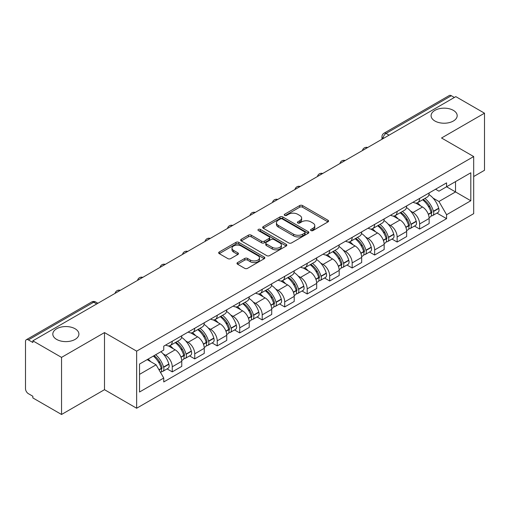 <?xml version="1.0" encoding="UTF-8"?>
<svg xmlns="http://www.w3.org/2000/svg" width="510" height="510" viewBox="0 0 510 510"><rect width="100%" height="100%" fill="white"/><g stroke="black" fill="none" stroke-linecap="round" stroke-linejoin="round"><path stroke-width="0.76" d="M310.972 230.571A1.403 0.81 0 0 0 312.955 230.571L327.987 221.895A2.002 1.154 0 0 0 328.574 221.072A2.002 1.154 0 0 0 327.987 220.256L302.519 205.555A2.002 1.154 0 0 0 299.689 205.555L284.656 214.232A1.403 0.81 0 0 0 284.242 214.806A1.403 0.81 0 0 0 284.656 215.379A1.403 0.81 0 0 0 286.633 215.379L288.583 214.251A6.4 3.697 0 0 1 297.636 214.251L299.759 215.481A6.4 3.697 0 0 1 301.633 218.095A6.4 3.697 0 0 1 299.759 220.709L297.815 221.831A1.403 0.81 0 0 0 297.406 222.405A1.403 0.81 0 0 0 297.815 222.972A1.403 0.81 0 0 0 299.797 222.972L301.741 221.85A6.4 3.697 0 0 1 310.794 221.85L312.917 223.074A6.4 3.697 0 0 1 314.798 225.688A6.4 3.697 0 0 1 312.917 228.308L310.972 229.43A1.403 0.81 0 0 0 310.565 229.997A1.403 0.81 0 0 0 310.972 230.571L310.972 229.43M75.091 328.759A13.05 7.535 0 0 0 60.868 327.127A13.05 7.535 0 0 0 52.817 334.082A13.05 7.535 0 0 0 56.636 339.411A13.05 7.535 0 0 0 70.858 341.043A13.05 7.535 0 0 0 78.91 334.082A13.05 7.535 0 0 0 75.091 328.759M453.364 110.364A13.05 7.535 0 0 0 439.142 108.732A13.05 7.535 0 0 0 431.09 115.693A13.05 7.535 0 0 0 434.909 121.017A13.05 7.535 0 0 0 449.131 122.649A13.05 7.535 0 0 0 457.183 115.693A13.05 7.535 0 0 0 453.364 110.364M237.571 262.573A2.002 1.154 0 0 0 236.984 263.396A2.002 1.154 0 0 0 237.571 264.212L244.717 268.337A2.002 1.154 0 0 0 247.548 268.337L264.244 258.697A2.002 1.154 0 0 0 264.83 257.881A2.002 1.154 0 0 0 264.244 257.059L238.776 242.358A2.002 1.154 0 0 0 235.945 242.358L219.249 251.997A2.002 1.154 0 0 0 218.662 252.813A2.002 1.154 0 0 0 219.249 253.629L227.874 258.615A2.002 1.154 0 0 0 230.705 258.615L237.851 254.49A2.002 1.154 0 0 0 238.438 253.674A2.002 1.154 0 0 0 237.851 252.852L233.574 250.384A5.355 3.092 0 0 1 232.005 248.198A5.355 3.092 0 0 1 235.308 245.342A5.355 3.092 0 0 1 241.141 246.011L257.913 255.695A5.355 3.092 0 0 1 259.482 257.881A5.355 3.092 0 0 1 256.173 260.731A5.355 3.092 0 0 1 250.34 260.062L247.548 258.449A2.002 1.154 0 0 0 244.717 258.449L237.571 262.573L237.571 264.212M136.648 351.148L104.499 332.584L61.538 357.389L32.85 340.827L455.812 96.632L484.5 113.194L441.539 138L473.688 156.557L136.648 351.148L136.648 408.242L473.688 213.652L473.688 156.557M288.724 242.926A2.002 1.154 0 0 0 291.554 242.926L308.25 233.287A2.002 1.154 0 0 0 308.837 232.471A2.002 1.154 0 0 0 308.25 231.655L282.782 216.948A2.002 1.154 0 0 0 279.952 216.948L263.256 226.587A2.002 1.154 0 0 0 262.669 227.409A2.002 1.154 0 0 0 263.256 228.225L288.724 242.926M258.933 230.877A1.403 0.81 0 0 1 260.355 231.075L260.355 229.411L286.244 244.36A2.002 1.154 0 0 1 286.83 245.176A2.002 1.154 0 0 1 286.244 245.992L269.548 255.631A2.002 1.154 0 0 1 266.717 255.631L241.249 240.924L241.249 239.292A2.002 1.154 0 0 0 240.663 240.108A2.002 1.154 0 0 0 241.249 240.924M241.249 239.292L248.395 235.167A2.002 1.154 0 0 1 251.226 235.167L261.553 241.134A2.002 1.154 0 0 0 264.384 241.134L269.127 238.393A2.002 1.154 0 0 0 269.713 237.577A2.002 1.154 0 0 0 269.127 236.761L258.372 230.552A1.403 0.81 0 0 1 257.958 229.978A1.403 0.81 0 0 1 258.825 229.232A1.403 0.81 0 0 1 260.355 229.411M61.538 357.389L61.538 414.483L32.85 397.921L32.85 396.257L28.381 393.675A4.08 2.352 -120 0 1 25.5 388.684L25.5 341.572A4.08 2.352 -120 0 1 26.341 339.711L91.647 302.009A4.08 2.352 60 0 1 93.687 302.207L28.381 339.909A4.08 2.352 -120 0 0 26.341 339.711M473.688 176.53L484.5 170.289L484.5 113.194M61.538 414.483L104.499 389.685L136.648 408.242M32.85 340.827L32.85 342.49L28.381 339.909M389.066 135.169L386.038 133.422A4.08 2.352 60 0 0 383.998 133.218L449.304 95.517A4.08 2.352 60 0 1 451.344 95.714L386.038 133.422A4.08 2.352 120 0 0 383.157 138.414L383.157 138.58M454.372 97.467L451.344 95.714M419.628 198.422A9.378 5.412 60 0 1 417.684 202.629L427.201 197.141A9.378 5.412 -120 0 0 429.146 192.927M410.601 211.102L412.998 212.485A9.378 5.412 60 0 1 419.628 223.973L429.146 218.478A9.378 5.412 -120 0 0 422.509 206.996L415.701 203.063M429.146 218.478L429.146 223.558L419.628 229.047L414.471 226.07M417.684 202.629A9.378 5.412 60 0 1 413.068 202.209M419.628 223.973L419.628 229.047M397.137 211.408A9.378 5.412 60 0 1 395.199 215.615L404.71 210.12A9.378 5.412 -120 0 0 406.655 205.912M391.98 239.056L397.137 242.033L406.655 236.538L406.655 231.463A9.378 5.412 -120 0 0 400.025 219.976L393.21 216.049M395.199 215.615A9.378 5.412 60 0 1 390.583 215.194M388.11 224.088L390.507 225.471A9.378 5.412 60 0 1 397.137 236.959L397.137 242.033M374.652 224.387A9.378 5.412 60 0 1 372.708 228.601L382.226 223.106A9.378 5.412 -120 0 0 384.164 218.898M369.489 252.042L374.652 255.019L384.164 249.524L384.164 244.449A9.378 5.412 -120 0 0 377.534 232.962L370.725 229.028M372.708 228.601A9.378 5.412 60 0 1 368.092 228.174M365.619 237.067L368.022 238.457A9.378 5.412 60 0 1 374.652 249.938L374.652 255.019M352.161 237.373A9.378 5.412 60 0 1 350.223 241.581L359.735 236.092A9.378 5.412 -120 0 0 361.679 231.878M347.004 265.022L352.161 267.999L361.679 262.51L361.679 257.429A9.378 5.412 -120 0 0 355.043 245.947L348.234 242.014M350.223 241.581A9.378 5.412 60 0 1 345.601 241.16M343.134 250.053L345.531 251.436A9.378 5.412 60 0 1 352.161 262.924L352.161 267.999M329.677 250.359A9.378 5.412 60 0 1 327.732 254.566L337.244 249.071A9.378 5.412 -120 0 0 339.188 244.864M324.513 278.007L329.677 280.984L339.188 275.489L339.188 270.415A9.378 5.412 -120 0 0 332.558 258.927L325.75 255M327.732 254.566A9.378 5.412 60 0 1 323.117 254.146M320.643 263.039L323.04 264.422A9.378 5.412 60 0 1 329.677 275.91L329.677 280.984M307.186 263.338A9.378 5.412 60 0 1 305.241 267.552L314.759 262.057A9.378 5.412 -120 0 0 316.697 257.85M302.028 290.993L307.186 293.97L316.697 288.475L316.697 283.401A9.378 5.412 -120 0 0 310.067 271.913L303.259 267.979M305.241 267.552A9.378 5.412 60 0 1 300.626 267.125M298.152 276.018L300.556 277.408A9.378 5.412 60 0 1 307.186 288.889L307.186 293.97M284.695 276.324A9.378 5.412 60 0 1 282.757 280.532L292.268 275.043A9.378 5.412 -120 0 0 294.213 270.829M279.537 303.973L284.695 306.95L294.213 301.461L294.213 296.38A9.378 5.412 -120 0 0 287.583 284.899L280.768 280.965M282.757 280.532A9.378 5.412 60 0 1 278.135 280.111M275.668 289.004L278.065 290.388A9.378 5.412 60 0 1 284.695 301.875L284.695 306.95M262.21 289.31A9.378 5.412 60 0 1 260.266 293.518L269.777 288.022A9.378 5.412 -120 0 0 271.722 283.815M257.046 316.959L262.21 319.936L271.722 314.44L271.722 309.366A9.378 5.412 -120 0 0 265.092 297.878L258.283 293.951M260.266 293.518A9.378 5.412 60 0 1 255.65 293.097M253.177 301.99L255.574 303.373A9.378 5.412 60 0 1 262.21 314.861L262.21 319.936M239.719 302.29A9.378 5.412 60 0 1 237.775 306.504L247.293 301.008A9.378 5.412 -120 0 0 249.231 296.801M234.562 329.944L239.719 332.922L249.231 327.426L249.231 322.352A9.378 5.412 -120 0 0 242.601 310.864L235.792 306.931M237.775 306.504A9.378 5.412 60 0 1 233.159 306.076M230.692 314.97L233.089 316.359A9.378 5.412 60 0 1 239.719 327.841L239.719 332.922M217.228 315.276A9.378 5.412 60 0 1 215.29 319.483L224.802 313.994A9.378 5.412 -120 0 0 226.746 309.78M212.071 342.924L217.228 345.901L226.746 340.412L226.746 335.331A9.378 5.412 -120 0 0 220.116 323.85L213.301 319.917M215.29 319.483A9.378 5.412 60 0 1 210.675 319.062M208.201 327.956L210.598 329.339A9.378 5.412 60 0 1 217.228 340.827L217.228 345.901M194.744 328.261A9.378 5.412 60 0 1 192.799 332.469L202.317 326.974A9.378 5.412 -120 0 0 204.255 322.766M189.58 355.91L194.744 358.887L204.255 353.392L204.255 348.317A9.378 5.412 -120 0 0 197.625 336.829L190.816 332.903M192.799 332.469A9.378 5.412 60 0 1 188.184 332.048M185.71 340.941L188.113 342.325A9.378 5.412 60 0 1 194.744 353.812L194.744 358.887M172.252 341.241A9.378 5.412 60 0 1 170.308 345.455L179.826 339.96A9.378 5.412 -120 0 0 181.77 335.752M167.095 368.896L172.252 371.873L181.77 366.378L181.77 361.303A9.378 5.412 -120 0 0 175.134 349.815L168.326 345.882M170.308 345.455A9.378 5.412 60 0 1 165.693 345.028M163.226 353.921L165.623 355.311A9.378 5.412 60 0 1 172.252 366.792L172.252 371.873M435.559 189.223L438.944 191.18L470.806 172.788L455.526 181.611L455.526 191.932L438.944 201.501L433.086 198.116M139.53 374.365L156.105 364.797L163.748 378.031L139.53 392.011L139.53 364.044L163.748 350.064L163.748 346.156L446.588 182.86L446.588 186.768L470.806 200.755L446.588 214.735L438.944 201.501M470.806 172.788L470.806 200.755M163.748 378.031L163.748 381.945L446.588 218.65L446.588 214.735M104.499 332.584L104.499 389.685M156.105 364.797L147.167 359.639M436.955 213.091L446.588 218.65M311.534 230.769L312.917 229.972A6.4 3.697 0 0 0 314.798 227.358L314.798 225.688M301.633 218.095L301.633 219.759A6.4 3.697 0 0 1 299.759 222.373L298.375 223.17M327.962 221.907L302.519 207.219A2.002 1.154 0 0 0 299.689 207.219L285.217 215.577M308.225 233.306L282.782 218.612A2.002 1.154 0 0 0 279.952 218.612L263.281 228.238M304.712 233.044A1.403 0.81 0 0 0 305.12 232.471A1.403 0.81 0 0 0 304.712 231.897L282.355 218.994A1.403 0.81 0 0 0 280.373 218.994L278.32 220.173A6.4 3.697 0 0 0 276.445 222.793A6.4 3.697 0 0 0 278.32 225.407L293.607 234.23A6.4 3.697 0 0 0 302.659 234.23L304.712 233.044L304.712 234.708A1.403 0.81 0 0 0 305.12 234.135L305.12 232.471M276.445 222.793L276.445 224.457A6.4 3.697 0 0 0 278.32 227.071L278.32 225.407M304.712 234.708L302.659 235.894A6.4 3.697 0 0 1 293.607 235.894L278.32 227.071M241.275 240.943L248.395 236.831L248.395 235.167M269.713 237.577L269.713 239.241A2.002 1.154 0 0 1 269.127 240.057L264.384 242.798A2.002 1.154 0 0 1 261.553 242.798L251.226 236.831A2.002 1.154 0 0 0 248.395 236.831M260.355 231.075L286.218 246.005M272.276 247.318A5.355 3.092 0 0 0 278.109 247.987A5.355 3.092 0 0 0 281.412 245.131A5.355 3.092 0 0 0 279.843 242.951L273.934 239.541A2.002 1.154 0 0 0 271.103 239.541L266.367 242.275A2.002 1.154 0 0 0 265.78 243.091A2.002 1.154 0 0 0 266.367 243.907L272.276 247.318L272.276 248.982A5.355 3.092 0 0 0 278.109 249.651A5.355 3.092 0 0 0 281.412 246.802L281.412 245.131M265.78 243.091L265.78 244.755A2.002 1.154 0 0 0 266.367 245.571L266.367 243.907M272.276 248.982L266.367 245.571M259.482 257.881L259.482 259.545A5.355 3.092 0 0 1 256.173 262.401A5.355 3.092 0 0 1 250.34 261.726L247.548 260.113A2.002 1.154 0 0 0 244.717 260.113L237.596 264.225M232.005 248.198L232.005 249.862A5.355 3.092 0 0 0 233.574 252.048L233.574 250.384M237.826 254.503L233.574 252.048M264.218 258.71L238.776 244.022A2.002 1.154 0 0 0 235.945 244.022L219.274 253.648M423.166 199.467A12.846 7.414 60 0 1 423.23 199.506A12.846 7.414 60 0 1 431.683 211.032L431.76 211.293A2.499 1.441 60 0 1 431.364 213.256A2.499 1.441 60 0 1 431.307 213.288M422.605 199.792A15.491 8.944 60 0 1 431.122 212.574L431.199 212.842A5.145 2.971 60 0 1 430.383 216.884L429.101 217.623M431.262 215.743A5.145 2.971 -120 0 0 432.69 215.551A5.145 2.971 -120 0 0 433.506 211.51L433.43 211.242A15.491 8.944 -120 0 0 424.913 198.46M428.948 194.578A15.491 8.944 60 0 1 438.689 208.208L438.766 208.475A5.145 2.971 60 0 1 437.95 212.517L432.69 215.551M417.32 202.814A15.491 8.944 60 0 1 420.559 205.868M428.088 205.887L430.064 207.028M400.681 212.453A12.846 7.414 60 0 1 400.745 212.485A12.846 7.414 60 0 1 409.192 224.011L409.269 224.279A2.499 1.441 60 0 1 408.873 226.242A2.499 1.441 60 0 1 408.822 226.268M400.12 212.772A15.491 8.944 60 0 1 408.631 225.56L408.708 225.828A5.145 2.971 60 0 1 407.898 229.87L406.617 230.609M408.778 228.729A5.145 2.971 -120 0 0 410.199 228.537A5.145 2.971 -120 0 0 411.015 224.496L410.939 224.228A15.491 8.944 -120 0 0 402.422 211.446M406.457 207.557A15.491 8.944 60 0 1 416.198 221.187L416.275 221.455A5.145 2.971 60 0 1 415.465 225.496L410.199 228.537M394.836 215.794A15.491 8.944 60 0 1 398.068 218.847M405.603 218.873L407.579 220.014M378.19 225.433A12.846 7.414 60 0 1 378.254 225.471A12.846 7.414 60 0 1 386.707 236.997L386.784 237.265A2.499 1.441 60 0 1 386.389 239.222A2.499 1.441 60 0 1 386.331 239.254M377.63 225.758A15.491 8.944 60 0 1 386.147 238.54L386.217 238.808A5.145 2.971 60 0 1 385.407 242.849L384.126 243.589M386.287 241.714A5.145 2.971 -120 0 0 387.715 241.517A5.145 2.971 -120 0 0 388.524 237.475L388.448 237.214A15.491 8.944 -120 0 0 379.937 224.425M383.973 220.543A15.491 8.944 60 0 1 393.714 234.173L393.79 234.441A5.145 2.971 60 0 1 392.974 238.482L387.715 241.517M372.345 228.78A15.491 8.944 60 0 1 375.577 231.833M383.112 231.852L385.088 232.993M355.7 238.419A12.846 7.414 60 0 1 355.77 238.457A12.846 7.414 60 0 1 364.216 249.983L364.293 250.244A2.499 1.441 60 0 1 363.898 252.208A2.499 1.441 60 0 1 363.84 252.24M355.139 238.744A15.491 8.944 60 0 1 363.656 251.526L363.732 251.793A5.145 2.971 60 0 1 362.916 255.835L361.635 256.575M363.796 254.694A5.145 2.971 -120 0 0 365.224 254.503A5.145 2.971 -120 0 0 366.04 250.461L365.963 250.193A15.491 8.944 -120 0 0 357.446 237.411M361.482 233.529A15.491 8.944 60 0 1 371.223 247.159L371.299 247.426A5.145 2.971 60 0 1 370.483 251.468L365.224 254.503M349.854 241.766A15.491 8.944 60 0 1 353.092 244.819M360.627 244.838L362.597 245.979M333.215 251.404A12.846 7.414 60 0 1 333.279 251.436A12.846 7.414 60 0 1 341.732 262.962L341.802 263.23A2.499 1.441 60 0 1 341.413 265.194A2.499 1.441 60 0 1 341.356 265.219M332.654 251.723A15.491 8.944 60 0 1 341.164 264.512L341.241 264.779A5.145 2.971 60 0 1 340.431 268.821L339.15 269.56M341.311 267.68A5.145 2.971 -120 0 0 342.733 267.489A5.145 2.971 -120 0 0 343.549 263.447L343.472 263.179A15.491 8.944 -120 0 0 334.955 250.397M338.991 246.508A15.491 8.944 60 0 1 348.732 260.138L348.808 260.406A5.145 2.971 60 0 1 347.998 264.448L342.733 267.489M327.369 254.745A15.491 8.944 60 0 1 330.601 257.799M338.136 257.824L340.113 258.965M310.724 264.384A12.846 7.414 60 0 1 310.788 264.422A12.846 7.414 60 0 1 319.241 275.948L319.317 276.216A2.499 1.441 60 0 1 318.922 278.173A2.499 1.441 60 0 1 318.865 278.205M310.163 264.709A15.491 8.944 60 0 1 318.68 277.491L318.756 277.759A5.145 2.971 60 0 1 317.94 281.8L316.659 282.54M318.82 280.666A5.145 2.971 -120 0 0 320.248 280.468A5.145 2.971 -120 0 0 321.058 276.426L320.981 276.165A15.491 8.944 -120 0 0 312.471 263.377M316.506 259.494A15.491 8.944 60 0 1 326.247 273.124L326.323 273.392A5.145 2.971 60 0 1 325.507 277.434L320.248 280.468M304.878 267.731A15.491 8.944 60 0 1 308.116 270.784M315.645 270.804L317.622 271.945M288.233 277.37A12.846 7.414 60 0 1 288.303 277.408A12.846 7.414 60 0 1 296.75 288.934L296.826 289.195A2.499 1.441 60 0 1 296.431 291.159A2.499 1.441 60 0 1 296.374 291.191M287.672 277.695A15.491 8.944 60 0 1 296.189 290.477L296.265 290.745A5.145 2.971 60 0 1 295.449 294.786L294.174 295.526M296.329 293.645A5.145 2.971 -120 0 0 297.757 293.454A5.145 2.971 -120 0 0 298.573 289.412L298.497 289.144A15.491 8.944 -120 0 0 289.98 276.363M294.015 272.48A15.491 8.944 60 0 1 303.756 286.11L303.832 286.371A5.145 2.971 60 0 1 303.023 290.419L297.757 293.454M282.387 280.717A15.491 8.944 60 0 1 285.625 283.77M293.161 283.789L295.131 284.931M265.748 290.356A12.846 7.414 60 0 1 265.812 290.388A12.846 7.414 60 0 1 274.265 301.914L274.342 302.181A2.499 1.441 60 0 1 273.947 304.145A2.499 1.441 60 0 1 273.889 304.17M265.187 290.674A15.491 8.944 60 0 1 273.698 303.463L273.774 303.73A5.145 2.971 60 0 1 272.965 307.772L271.683 308.512M273.844 306.631A5.145 2.971 -120 0 0 275.266 306.44A5.145 2.971 -120 0 0 276.082 302.398L276.006 302.13A15.491 8.944 -120 0 0 267.495 289.349M271.53 285.46A15.491 8.944 60 0 1 281.271 299.089L281.341 299.357A5.145 2.971 60 0 1 280.532 303.399L275.266 306.44M259.902 293.696A15.491 8.944 60 0 1 263.135 296.75M270.67 296.775L272.646 297.916M243.257 303.335A12.846 7.414 60 0 1 243.321 303.373A12.846 7.414 60 0 1 251.774 314.899L251.851 315.167A2.499 1.441 60 0 1 251.455 317.124A2.499 1.441 60 0 1 251.398 317.156M242.696 303.66A15.491 8.944 60 0 1 251.213 316.442L251.29 316.71A5.145 2.971 60 0 1 250.474 320.752L249.192 321.491M251.353 319.617A5.145 2.971 -120 0 0 252.781 319.419A5.145 2.971 -120 0 0 253.591 315.378L253.521 315.116A15.491 8.944 -120 0 0 245.004 302.328M249.039 298.446A15.491 8.944 60 0 1 258.78 312.075L258.857 312.343A5.145 2.971 60 0 1 258.041 316.385L252.781 319.419M237.411 306.682A15.491 8.944 60 0 1 240.65 309.736M248.179 309.755L250.155 310.896M220.773 316.321A12.846 7.414 60 0 1 220.836 316.359A12.846 7.414 60 0 1 229.283 327.885L229.36 328.147A2.499 1.441 60 0 1 228.964 330.11A2.499 1.441 60 0 1 228.913 330.142M220.205 316.646A15.491 8.944 60 0 1 228.722 329.428L228.799 329.696A5.145 2.971 60 0 1 227.983 333.738L226.708 334.477M228.869 332.596A5.145 2.971 -120 0 0 230.29 332.405A5.145 2.971 -120 0 0 231.106 328.363L231.03 328.096A15.491 8.944 -120 0 0 222.513 315.314M226.548 311.431A15.491 8.944 60 0 1 236.289 325.061L236.366 325.323A5.145 2.971 60 0 1 235.556 329.371L230.29 332.405M214.92 319.668A15.491 8.944 60 0 1 218.159 322.722M225.694 322.741L227.67 323.882M198.282 329.307A12.846 7.414 60 0 1 198.345 329.339A12.846 7.414 60 0 1 206.799 340.865L206.875 341.133A2.499 1.441 60 0 1 206.48 343.096A2.499 1.441 60 0 1 206.422 343.122M197.721 329.626A15.491 8.944 60 0 1 206.231 342.414L206.308 342.682A5.145 2.971 60 0 1 205.498 346.724L204.217 347.457M206.378 345.582A5.145 2.971 -120 0 0 207.806 345.391A5.145 2.971 -120 0 0 208.615 341.349L208.539 341.082A15.491 8.944 -120 0 0 200.028 328.3M204.064 324.411A15.491 8.944 60 0 1 213.805 338.041L213.881 338.308A5.145 2.971 60 0 1 213.065 342.35L207.806 345.391M192.436 332.647A15.491 8.944 60 0 1 195.668 335.701M203.203 335.727L205.179 336.868M175.791 342.286A12.846 7.414 60 0 1 175.854 342.325A12.846 7.414 60 0 1 184.308 353.851L184.384 354.118A2.499 1.441 60 0 1 183.989 356.076A2.499 1.441 60 0 1 183.931 356.108M175.23 342.612A15.491 8.944 60 0 1 183.747 355.393L183.823 355.661A5.145 2.971 60 0 1 183.007 359.703L181.726 360.442M183.887 358.568A5.145 2.971 -120 0 0 185.315 358.371A5.145 2.971 -120 0 0 186.131 354.329L186.054 354.067A15.491 8.944 -120 0 0 177.537 341.279M181.573 337.397A15.491 8.944 60 0 1 191.314 351.027L191.39 351.294A5.145 2.971 60 0 1 190.574 355.336L185.315 358.371M169.945 345.633A15.491 8.944 60 0 1 173.183 348.687M180.712 348.706L182.688 349.847M153.994 355.693A12.846 7.414 60 0 1 161.817 366.837L161.893 367.098A2.499 1.441 60 0 1 161.498 369.061A2.499 1.441 60 0 1 161.447 369.093M153.344 356.069A15.491 8.944 60 0 1 161.256 368.379L161.332 368.647A5.145 2.971 60 0 1 160.624 372.619M161.402 371.548A5.145 2.971 -120 0 0 162.824 371.356A5.145 2.971 -120 0 0 163.64 367.315L163.563 367.047A15.491 8.944 -120 0 0 155.652 354.737M160.911 351.702A15.491 8.944 60 0 1 168.823 364.012L168.899 364.274A5.145 2.971 60 0 1 168.09 368.316L162.824 371.356M148.085 359.11A15.491 8.944 60 0 1 150.692 361.673M158.227 361.692L160.204 362.833M383.303 138.497L383.157 138.414A4.08 2.352 0 0 1 381.964 136.75L381.964 139.268M194.744 353.812L204.255 348.317M217.228 340.827L226.746 335.331M239.719 327.841L249.231 322.352M262.21 314.861L271.722 309.366M284.695 301.875L294.213 296.38M307.186 288.889L316.697 283.401M329.677 275.91L339.188 270.415M352.161 262.924L361.679 257.429M374.652 249.938L384.164 244.449M397.137 236.959L406.655 231.463M172.252 366.792L181.77 361.303M165.623 355.311L175.134 349.815M188.113 342.325L197.625 336.829M210.598 329.339L220.116 323.85M233.089 316.359L242.601 310.864M255.574 303.373L265.092 297.878M278.065 290.388L287.583 284.899M300.556 277.408L310.067 271.913M323.04 264.422L332.558 258.927M345.531 251.436L355.043 245.947M368.022 238.457L377.534 232.962M390.507 225.471L400.025 219.976M412.998 212.485L422.509 206.996M367.334 147.715A4.08 2.352 120 0 0 365.536 148.754M344.843 160.701A4.08 2.352 120 0 0 343.045 161.74M322.358 173.68A4.08 2.352 120 0 0 320.554 174.72M299.867 186.666A4.08 2.352 120 0 0 298.07 187.705M277.383 199.652A4.08 2.352 120 0 0 275.578 200.691M254.892 212.632A4.08 2.352 120 0 0 253.094 213.671M232.401 225.618A4.08 2.352 120 0 0 230.603 226.657M209.916 238.603A4.08 2.352 120 0 0 208.112 239.643M187.425 251.583A4.08 2.352 120 0 0 185.627 252.622M164.934 264.569A4.08 2.352 120 0 0 163.136 265.608M142.449 277.555A4.08 2.352 120 0 0 140.645 278.594M119.958 290.534A4.08 2.352 120 0 0 118.161 291.573M96.715 303.954L93.687 302.207A4.08 2.352 120 0 1 95.727 302.009A4.08 4.08 0 0 0 91.647 302.009M312.917 229.972L312.917 228.308M297.815 222.972L297.815 221.831M299.759 222.373L299.759 220.709M284.656 215.379L284.656 214.232M299.689 207.219L299.689 205.555M302.519 207.219L302.519 205.555M327.987 221.895L327.987 220.256M263.256 228.225L263.256 226.587M279.952 218.612L279.952 216.948M282.782 218.612L282.782 216.948M308.25 233.287L308.25 231.655M293.607 235.894L293.607 234.23M302.659 235.894L302.659 234.23M251.226 236.831L251.226 235.167M261.553 242.798L261.553 241.134M264.384 242.798L264.384 241.134M269.127 240.057L269.127 238.393M286.244 245.992L286.244 244.36M244.717 260.113L244.717 258.449M247.548 260.113L247.548 258.449M250.34 261.726L250.34 260.062M237.851 254.49L237.851 252.852M219.249 253.629L219.249 251.997M235.945 244.022L235.945 242.358M238.776 244.022L238.776 242.358M264.244 258.697L264.244 257.059M428.381 214.468L431.199 212.842M433.506 211.51L438.766 208.475M433.43 211.242L438.689 208.208M431.116 212.555L431.881 212.115M428.285 214.213L431.122 212.574M405.89 227.454L408.708 225.828M411.015 224.496L416.275 221.455M410.939 224.228L416.198 221.187M405.794 227.199L409.396 225.095M383.399 240.44L386.217 238.808M388.524 237.475L393.79 234.441M388.448 237.214L393.714 234.173M386.14 238.521L386.905 238.081M383.303 240.178L386.147 238.54M360.914 253.419L363.732 251.793M366.04 250.461L371.299 247.426M365.963 250.193L371.223 247.159M363.649 251.506L364.414 251.067M360.819 253.164L363.656 251.526M338.423 266.405L341.241 264.779M343.549 263.447L348.808 260.406M343.472 263.179L348.732 260.138M338.328 266.15L341.929 264.046M315.932 279.384L318.756 277.759M321.058 276.426L326.323 273.392M320.981 276.165L326.247 273.124M318.673 277.472L319.438 277.032M315.843 279.129L318.68 277.491M293.448 292.37L296.265 290.745M298.573 289.412L303.832 286.371M298.497 289.144L303.756 286.11M296.183 290.458L296.947 290.018M293.352 292.115L296.189 290.477M270.957 305.356L273.774 303.73M276.082 302.398L281.341 299.357M276.006 302.13L281.271 299.089M273.691 303.444L274.463 302.997M270.861 305.101L273.698 303.463M248.472 318.336L251.29 316.71M253.591 315.378L258.857 312.343M253.521 315.116L258.78 312.075M251.207 316.423L251.972 315.983M248.376 318.081L251.213 316.442M225.981 331.322L228.799 329.696M231.106 328.363L236.366 325.323M231.03 328.096L236.289 325.061M228.716 329.409L229.481 328.969M225.885 331.067L228.722 329.428M203.49 344.307L206.308 342.682M208.615 341.349L213.881 338.308M208.539 341.082L213.805 338.041M203.394 344.052L206.996 341.949M181.005 357.287L183.823 355.661M186.131 354.329L191.39 351.294M186.054 354.067L191.314 351.027M183.74 355.374L184.505 354.934M180.91 357.032L183.747 355.393M159.082 369.948L161.332 368.647M163.64 367.315L168.899 364.274M163.563 367.047L168.823 364.012M161.249 368.36L162.021 367.92M158.948 369.712L161.256 368.379M367.678 147.517A4.08 4.08 0 0 0 362.451 150.533M345.193 160.497A4.08 4.08 0 0 0 339.96 163.519M322.702 173.483A4.08 4.08 0 0 0 317.469 176.505M300.212 186.469A4.08 4.08 0 0 0 294.984 189.484M277.727 199.448A4.08 4.08 0 0 0 272.493 202.47M255.236 212.434A4.08 4.08 0 0 0 250.008 215.456M232.751 225.42A4.08 4.08 0 0 0 227.517 228.435M210.26 238.399A4.08 4.08 0 0 0 205.026 241.421M187.769 251.385A4.08 4.08 0 0 0 182.542 254.407M165.285 264.371A4.08 4.08 0 0 0 160.051 267.387M142.794 277.351A4.08 4.08 0 0 0 137.56 280.373M120.303 290.337A4.08 4.08 0 0 0 115.075 293.358M97.907 303.265L95.727 302.009M383.998 133.218A4.08 4.08 0 0 0 381.964 136.75"/></g></svg>
